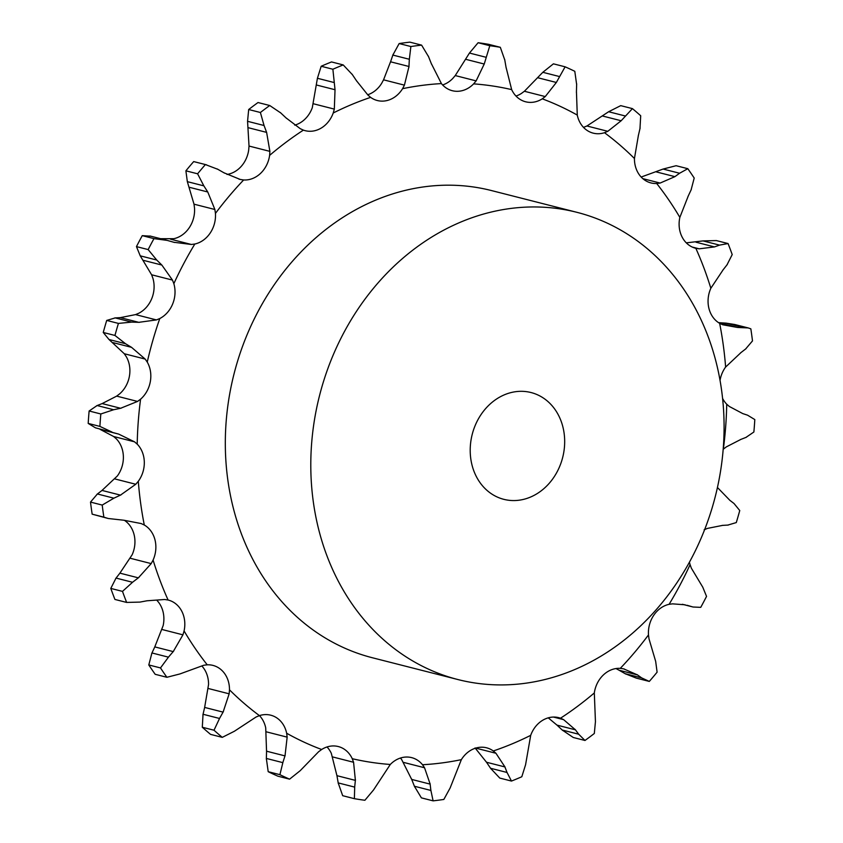 <?xml version="1.0" encoding="UTF-8"?>
<svg xmlns="http://www.w3.org/2000/svg" width="843" height="843" viewBox="0 0 843 843"><rect width="100%" height="100%" fill="white"/><g stroke="black" fill="none" stroke-linecap="round" stroke-linejoin="round"><path stroke-width="1.26" d="M352.458 74.732L343.217 64.922L331.52 61.939A382.954 324.407 104.3 0 0 321.183 66.26L332.88 69.242L335.029 89.727L334.323 109.105L333.227 112.994A27.081 22.94 104.3 0 1 320.846 128.294A27.081 22.94 104.3 0 1 305.198 130.676A27.081 22.94 104.3 0 1 303.396 130.128A343.923 291.351 104.3 0 0 269.612 155.386A27.081 22.94 104.3 0 1 260.529 173.395A27.081 22.94 104.3 0 1 243.648 179.97A343.923 291.351 104.3 0 0 215.439 213.405A27.081 22.94 104.3 0 1 210.181 233.058A27.081 22.94 104.3 0 1 194.828 244.017A343.923 291.351 104.3 0 0 173.848 283.669A27.081 22.94 104.3 0 1 172.72 303.838A27.081 22.94 104.3 0 1 159.801 318.528A343.923 291.351 104.3 0 0 147.251 362.09A27.081 22.94 104.3 0 1 150.328 381.605A27.081 22.94 104.3 0 1 140.581 399.182A343.923 291.351 104.3 0 0 137.209 444.135A27.081 22.94 104.3 0 1 144.301 461.848A27.081 22.94 104.3 0 1 138.305 481.279A343.923 291.351 104.3 0 0 144.29 525.01A27.081 22.94 104.3 0 1 154.996 539.899A27.081 22.94 104.3 0 1 153.089 560.068A343.923 291.351 104.3 0 0 168.094 600.016A27.081 22.94 104.3 0 1 168.284 600.068A27.081 22.94 104.3 0 1 181.782 611.228A27.081 22.94 104.3 0 1 184.08 630.943A343.923 291.351 104.3 0 0 207.23 664.811A27.081 22.94 104.3 0 1 212.952 665.401A27.081 22.94 104.3 0 1 223.11 671.681A27.081 22.94 104.3 0 1 229.486 689.816A343.923 291.351 104.3 0 0 259.433 715.623A27.081 22.94 104.3 0 1 270.729 715.191A27.081 22.94 104.3 0 1 276.578 717.751A27.081 22.94 104.3 0 1 286.652 733.241A343.923 291.351 104.3 0 0 321.657 749.501A27.081 22.94 104.3 0 1 338.264 746.54A27.081 22.94 104.3 0 1 339.076 746.761A27.081 22.94 104.3 0 1 352.258 758.711A343.923 291.351 104.3 0 0 390.298 764.464A27.081 22.94 104.3 0 1 406.969 757.025A27.081 22.94 104.3 0 1 411.637 757.625A27.081 22.94 104.3 0 1 422.501 764.738A343.923 291.351 104.3 0 0 461.353 759.648A27.081 22.94 104.3 0 1 476.316 747.941A27.081 22.94 104.3 0 1 486.58 747.804A27.081 22.94 104.3 0 1 493.292 750.965A343.923 291.351 104.3 0 0 530.7 735.338A27.081 22.94 104.3 0 1 543.082 720.038A27.081 22.94 104.3 0 1 558.73 717.656A27.081 22.94 104.3 0 1 560.521 718.204A343.923 291.351 104.3 0 0 594.315 692.946A27.081 22.94 104.3 0 1 603.398 674.937A27.081 22.94 104.3 0 1 620.279 668.351A343.923 291.351 104.3 0 0 648.488 634.927A27.081 22.94 104.3 0 1 653.746 615.274A27.081 22.94 104.3 0 1 669.1 604.315A343.923 291.351 104.3 0 0 690.08 564.662A27.081 22.94 104.3 0 1 689.458 562.144M352.037 74.131L356.895 81.35M343.217 64.922A382.954 324.407 104.3 0 0 332.88 69.242M356.505 80.759L367.927 95.059L370.625 97.367A27.081 22.94 104.3 0 0 377.348 100.528A27.081 22.94 104.3 0 0 387.611 100.391A27.081 22.94 104.3 0 0 402.575 88.684L404.419 85.143L408.992 66.492L390.541 61.792L383.554 79.822L404.419 85.143M294.744 125.154A27.081 22.94 104.3 0 0 299.918 122.962A27.081 22.94 104.3 0 0 312.3 107.662L317.421 78.273L321.183 66.26M431.31 63.573L441.426 83.594A27.081 22.94 104.3 0 0 452.291 90.707A27.081 22.94 104.3 0 0 456.959 91.307A27.081 22.94 104.3 0 0 473.629 83.868L476.126 80.886L455.252 75.564L469.456 53.046L478.107 42.73A382.954 324.407 104.3 0 1 488.613 44.321L500.32 47.303L504.809 60.095M506.063 67.324L511.669 89.621A27.081 22.94 104.3 0 0 524.852 101.571A27.081 22.94 104.3 0 0 525.663 101.792A27.081 22.94 104.3 0 0 542.27 98.831L545.252 96.576L524.388 91.265L542.808 72.308L553.419 63.836L565.116 66.818L556.348 82.466L545.252 96.576M576.454 91.803L577.276 115.08A27.081 22.94 104.3 0 0 587.35 130.581A27.081 22.94 104.3 0 0 593.198 133.141A27.081 22.94 104.3 0 0 604.494 132.709L607.803 131.308L586.939 125.986L608.625 111.74L620.722 105.638L632.429 108.621L621.165 120.749L607.803 131.308M638.362 135.575L634.442 158.516A27.081 22.94 104.3 0 0 640.817 176.651A27.081 22.94 104.3 0 0 650.975 182.931A27.081 22.94 104.3 0 0 656.697 183.511L660.132 183.057L642.851 178.653M688.215 196.103L679.848 217.378A27.081 22.94 104.3 0 0 682.145 237.104A27.081 22.94 104.3 0 0 695.633 248.263A27.081 22.94 104.3 0 0 695.833 248.306L699.195 248.822L692.219 247.041M723.094 269.855L710.839 288.264A27.081 22.94 104.3 0 0 708.931 308.433A27.081 22.94 104.3 0 0 719.637 323.322L722.725 324.776L737.551 327.463L748.194 327.927L734.706 324.492L726.129 323.143L742.63 327.347M740.986 352.574L725.623 367.053A27.081 22.94 104.3 0 0 720.038 380.393M722.588 398.423A27.081 22.94 104.3 0 0 726.719 404.197L729.364 406.495L742.788 413.607L747.551 415.178L754.812 419.582A382.954 324.407 104.3 0 1 753.874 432.006L745.876 437.464M740.849 439.424L726.329 446.885L723.347 449.15A27.081 22.94 104.3 0 0 723.189 449.287M457.939 679.553L372.458 657.772A241.066 204.217 -75.7 0 1 234.069 373.755A241.066 204.217 -75.7 0 1 491.469 190.56L576.949 212.331A241.066 204.217 104.3 0 0 319.55 395.525A241.066 204.217 104.3 0 0 457.939 679.553A241.066 204.217 104.3 0 0 721.619 390.457A241.066 204.217 104.3 0 0 576.949 212.331M313.448 103.784L334.323 109.105M316.578 85.027L335.029 89.727M317.421 78.273L333.923 82.477M367.653 94.774A27.081 22.94 104.3 0 0 381.647 83.352L383.554 79.822M442.617 84.953A27.081 22.94 104.3 0 0 452.702 78.536L455.252 75.564M515.979 96.039A27.081 22.94 104.3 0 0 521.343 93.499L524.388 91.265M583.525 127.388A27.081 22.94 104.3 0 0 583.567 127.377L586.939 125.986M403.671 762.43L424.545 767.752L430.151 784.127L411.69 779.427L401.574 759.406A27.081 22.94 104.3 0 0 400.383 758.047M332.7 756.951L353.575 762.272L355.388 780.376L336.937 775.676L331.331 753.379A27.081 22.94 104.3 0 0 327.021 746.961M266.283 731.819L287.157 737.14L285.008 755.897L266.546 751.197L265.724 727.92A27.081 22.94 104.3 0 0 259.475 715.612M208.284 688.499L229.159 693.821L223.089 712.124L204.638 707.425L208.558 684.484A27.081 22.94 104.3 0 0 202.183 666.349A27.081 22.94 104.3 0 0 201.825 665.959M162.067 629.51L182.942 634.832L173.237 651.607L154.785 646.897L163.152 625.622A27.081 22.94 104.3 0 0 160.855 605.896A27.081 22.94 104.3 0 0 156.714 600.153M130.317 558.277L151.192 563.598L138.357 577.845L119.906 573.145L132.161 554.736A27.081 22.94 104.3 0 0 134.069 534.567A27.081 22.94 104.3 0 0 124.458 520.352M114.89 478.94L135.765 484.261L120.465 495.126L102.014 490.426L117.377 475.947A27.081 22.94 104.3 0 0 123.373 456.516A27.081 22.94 104.3 0 0 116.281 438.803L113.636 436.505L134.511 441.816L137.209 444.135M116.671 396.115L137.546 401.426L120.602 408.275L102.151 403.576L116.671 396.115L119.653 393.85A27.081 22.94 104.3 0 0 129.4 376.273A27.081 22.94 104.3 0 0 126.324 356.768L124.29 353.744L145.165 359.065L147.251 362.09M135.565 314.597L156.429 319.918L138.768 322.332L120.317 317.632L135.565 314.597L138.874 313.196A27.081 22.94 104.3 0 0 151.793 298.506A27.081 22.94 104.3 0 0 152.92 278.338L151.614 274.776L172.478 280.087L173.848 283.669M160.623 238.706L173.9 238.685A27.081 22.94 104.3 0 0 189.253 227.726A27.081 22.94 104.3 0 0 194.512 208.073L194.006 204.175L214.881 209.496L215.439 213.405M226.999 174.448A27.081 22.94 104.3 0 0 239.602 168.063A27.081 22.94 104.3 0 0 248.685 150.054L249.022 146.05L269.886 151.371L269.612 155.386M286.03 117.883L300.245 128.673L303.396 130.128M421.605 45.132L409.898 42.15A382.954 324.407 104.3 0 0 399.161 43.551L392.849 55.069L409.35 59.273L410.868 46.534A382.954 324.407 104.3 0 1 421.605 45.132L428.602 56.755M409.361 58.546L408.939 67.208M428.318 56.07L431.563 64.247M249.022 146.05L247.557 121.308L264.059 125.512L260.392 112.498A382.954 324.407 104.3 0 1 269.728 105.512L280.814 112.983M264.059 125.512L266.62 132.383L269.886 151.371M280.276 112.498L286.536 118.368M223.953 172.783L240.223 179.454L243.648 179.97M500.32 47.303A382.954 324.407 104.3 0 0 489.804 45.712L484.23 64.026L476.126 80.886M504.672 59.368L506.179 68.041M194.006 204.175L187.336 181.656L203.837 185.86L197.599 173.795A382.954 324.407 104.3 0 1 205.397 164.564L217.81 169.295M203.837 185.86L207.757 191.983L214.881 209.496M239.612 179.306L238.99 179.148M217.188 168.937L224.554 173.131M173.9 242.278L191.34 244.47L194.828 244.017M565.116 66.818A382.954 324.407 104.3 0 1 574.8 71.307L576.654 84.563M576.665 83.836L576.412 92.519M151.614 274.776L140.233 255.829L156.735 260.034L148.157 249.581A382.954 324.407 104.3 0 1 153.963 238.632L167.135 240.381M156.735 260.034L161.845 265.05L172.478 280.087M166.44 240.181L174.554 242.468M156.429 319.918L159.801 318.528M632.429 108.621A382.954 324.407 104.3 0 1 640.701 115.754L639.963 128.737M640.111 128.041L638.193 136.25M125.502 343.712L114.954 335.451A382.954 324.407 104.3 0 1 118.42 323.406L131.719 322.11L115.217 317.906L106.713 320.424A382.954 324.407 104.3 0 0 103.246 332.469L109 339.508L125.502 343.712L131.561 347.348L145.165 359.065M131.002 322.089L139.453 322.342M137.546 401.426L140.581 399.182M641.175 177.041L663.083 169.053L679.584 173.247L687.814 168.695A382.954 324.407 104.3 0 1 694.21 178.052L691.06 190.044M679.584 173.247L674.916 176.651L660.132 183.057M691.323 189.433L687.909 196.704M111.95 432.027L99.895 426.4A382.954 324.407 104.3 0 1 100.823 413.976L113.626 409.74L97.124 405.536L89.126 410.994A382.954 324.407 104.3 0 0 88.188 423.418L95.449 427.822L118.663 434.092L134.511 441.816M113.636 436.505L100.096 429.361L118.663 434.092M112.909 409.888L121.287 408.128M135.765 484.261L138.305 481.279M686.286 242.847L703.03 240.908L719.532 245.113L728.067 243.553A382.954 324.407 104.3 0 1 732.209 254.586L726.961 264.923M719.532 245.113L714.485 246.915L699.195 248.822M727.34 264.417L722.693 270.35M108.294 518.508L103.868 517.149A382.954 324.407 104.3 0 1 102.214 505.073L113.9 498.181L97.398 493.977L90.507 502.091A382.954 324.407 104.3 0 0 92.161 514.167L108.294 518.508L123.9 520.236L141.139 523.545L144.29 525.01M113.225 498.487L121.107 494.82M151.192 563.598L153.089 560.068M745.602 349.023L752.493 340.909A382.954 324.407 104.3 0 0 751.703 334.861A382.954 324.407 104.3 0 0 750.839 328.833L748.194 327.927M122.498 591.386L110.791 588.414L116.039 578.077L132.541 582.281L122.498 591.386A382.954 324.407 104.3 0 0 126.64 602.429L139.97 602.092L146.977 600.785L164.67 599.499L168.094 600.016M131.94 582.724L138.926 577.392M746.044 348.665L740.512 352.922M182.942 634.832L184.08 630.943M160.497 667.93L148.789 664.948L151.94 652.956L168.442 657.161L160.497 667.93A382.954 324.407 104.3 0 0 166.893 677.287L179.917 673.947L203.743 665.253L207.23 664.811M167.947 657.719L173.7 651.038M746.361 437.254L740.333 439.614M229.159 693.821L229.486 689.816M727.783 525.094L736.287 522.576A382.954 324.407 104.3 0 0 739.754 510.531L734 503.492L729.89 500.352L717.446 487.496M214.006 730.228L202.299 727.246L203.037 714.263L219.538 718.468L214.006 730.228A382.954 324.407 104.3 0 0 222.278 737.362L234.375 731.26L256.061 717.014L259.433 715.623M219.159 719.1L223.427 711.492M722.683 525.368L707.435 528.403L704.126 529.804M728.268 525.063L722.166 525.4M287.157 737.14L286.652 733.241M682.377 604.294L693.062 607.013L700.744 607.35A382.954 324.407 104.3 0 0 706.539 596.391L702.767 587.171L691.386 568.224L690.08 564.662M279.908 774.675L268.2 771.693L266.346 758.437L282.848 762.641L279.908 774.675A382.954 324.407 104.3 0 0 289.581 779.164L300.192 770.692L318.612 751.735L321.657 749.501M282.605 763.315L285.197 755.223M685.117 604.8L672.535 603.851L669.1 604.315M692.83 606.96L687.056 605.274M353.575 762.272L352.258 758.711M649.31 681.418L641.692 677.909L625.19 673.705L636.37 678.141L649.31 681.418A382.954 324.407 104.3 0 0 657.108 672.177L655.664 661.344L648.994 638.825L648.488 634.927M354.387 798.679L342.679 795.697L338.191 782.905L354.692 787.109L354.387 798.679A382.954 324.407 104.3 0 0 364.893 800.27L373.544 789.954L390.298 764.464M354.608 787.773L355.44 779.701M616.001 668.552L619.047 670.217L637.498 674.916L623.651 668.857L620.279 668.351M624.241 669.005L623.651 668.857M642.092 678.204L637.066 674.611M424.545 767.752L422.501 764.738M584.979 740.47L573.272 737.488L562.186 730.017L578.688 734.211L584.979 740.47A382.954 324.407 104.3 0 0 594.315 733.484L595.443 721.692L594.315 692.946M433.102 800.85L421.395 797.868L414.398 786.245L430.899 790.449L433.102 800.85A382.954 324.407 104.3 0 0 443.839 799.449L450.151 787.931L461.353 759.648M430.963 791.082L430.056 783.495M548.256 717.846L556.97 725.117L575.432 729.827L563.619 719.648L560.521 718.204M579.004 734.653L575.084 729.374M475.073 747.941L486.495 762.241L504.946 766.94L495.937 753.263L493.292 750.965M511.48 781.061L499.783 778.078L490.542 768.268L507.043 772.473L511.48 781.061A382.954 324.407 104.3 0 0 521.817 776.74L525.579 764.727L530.7 735.338M507.233 773.02L504.715 766.392M390.33 62.466L393.091 54.405M247.557 121.308L248.685 109.516A382.954 324.407 104.3 0 1 258.021 102.53L269.728 105.512M187.336 181.656L185.892 170.823A382.954 324.407 104.3 0 1 193.69 161.582L206.63 164.859M140.233 255.829L136.461 246.609A382.954 324.407 104.3 0 1 142.256 235.65L150.634 236.177M124.29 353.744L109 339.508M120.834 317.6L114.732 317.937M663.083 169.053L676.107 165.713L687.814 168.695M118.368 434.019L95.449 427.822M102.667 403.386L96.639 405.746M703.03 240.908L716.36 240.571L728.067 243.553M102.488 490.078L96.956 494.335M718.542 322.648L726.129 323.143M110.791 588.414A382.954 324.407 104.3 0 0 114.933 599.447L126.64 602.429M120.307 572.65L115.66 578.583M148.789 664.948A382.954 324.407 104.3 0 0 155.186 674.305L166.893 677.287M155.091 646.296L151.677 653.567M202.299 727.246A382.954 324.407 104.3 0 0 210.571 734.379L222.278 737.362M204.807 706.75L202.889 714.959M268.2 771.693A382.954 324.407 104.3 0 0 277.884 776.182L289.581 779.164M266.588 750.481L266.335 759.164M336.821 774.959L338.328 783.632M618.446 669.869L625.812 674.063M411.437 778.753L414.682 786.93M556.464 724.632L562.724 730.502M486.105 761.65L490.963 768.869M410.868 46.534L399.161 43.551M248.169 127.683L266.62 132.383M260.392 112.498L248.685 109.516M465.768 59.326L484.23 64.026M469.456 53.046L485.958 57.25M489.804 45.712L478.107 42.73M205.397 164.564L193.69 161.582M189.296 187.283L207.757 191.983M197.599 173.795L185.892 170.823M537.887 77.767L556.348 82.466M542.808 72.308L559.309 76.502M153.963 238.632L142.256 235.65M143.394 260.35L161.845 265.05M148.157 249.581L136.461 246.609M602.713 116.049L621.165 120.749M608.625 111.74L625.127 115.944M118.42 323.406L106.713 320.424M113.11 342.648L131.561 347.348M114.954 335.451L103.246 332.469M656.465 171.951L674.916 176.651M100.823 413.976L89.126 410.994M99.895 426.4L88.188 423.418M696.023 242.215L714.485 246.915M102.214 505.073L90.507 502.091M103.868 517.149L92.161 514.167M719.1 322.764L737.551 327.463M564.115 433.26A55.101 46.681 104.3 0 0 531.048 392.543A55.101 46.681 104.3 0 0 472.206 434.419A55.101 46.681 104.3 0 0 503.84 499.341A55.101 46.681 104.3 0 0 564.115 433.26M370.625 97.367A343.923 291.351 104.3 0 0 333.227 112.994M441.426 83.594A343.923 291.351 104.3 0 0 402.575 88.684M511.669 89.621A343.923 291.351 104.3 0 0 473.629 83.868M577.276 115.08A343.923 291.351 104.3 0 0 542.27 98.831M634.442 158.516A343.923 291.351 104.3 0 0 604.494 132.709M679.848 217.378A343.923 291.351 104.3 0 0 656.697 183.511M710.839 288.264A343.923 291.351 104.3 0 0 695.833 248.306M725.623 367.053A343.923 291.351 104.3 0 0 723.262 345.019A343.923 291.351 104.3 0 0 719.637 323.322M723.347 449.15A343.923 291.351 104.3 0 0 726.719 404.197M170.465 239.149L191.34 244.47M553.461 717.056L563.619 719.648M475.715 748.11L495.937 753.263M682.503 604.315L692.366 606.823M166.092 240.097L149.938 235.987"/></g></svg>
